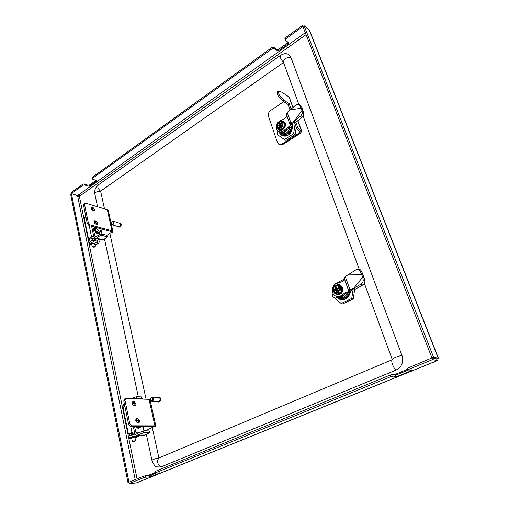 <?xml version="1.0" encoding="UTF-8"?>
<svg xmlns="http://www.w3.org/2000/svg" width="509" height="509" viewBox="0 0 509 509"><rect width="100%" height="100%" fill="white"/><g stroke="black" fill="none" stroke-linecap="round" stroke-linejoin="round"><path stroke-width="0.76" d="M302.944 26.602L302.441 25.45L285.403 37.761L285.81 38.843L285.231 39.988L288.628 42.82L288.049 43.946L279.053 50.385L277.182 50.626L274.135 48.387L272.251 48.629L92.581 178.277L92.269 178.818L92.644 179.174L96.125 180.441L96.5 180.79L96.188 181.325L89.794 185.906L88.133 186.173L84.64 184.945L82.967 185.212L71.425 193.541L71.228 192.548L82.757 184.213L84.43 183.946L84.64 184.945M302.861 26.538L285.81 38.843M272.251 48.629L271.857 47.553L92.364 177.272L92.581 178.277M407.677 368.153L431.906 357.942L432.555 359.615L409.287 369.127L408.294 369.795L411.418 370.437L410.432 371.099L398.261 376.049L396.034 376.558L393.133 376.132L390.887 376.641L390.295 375.006L392.541 374.497L393.133 376.132M155.156 471.544L155.601 471.245L155.907 472.664L390.887 376.641M155.601 471.245L390.295 375.006M305.311 32.697L77.559 195.583L78.392 195.717C79.08 195.208 79.519 195.335 79.697 196.086L79.461 196.735C78.838 197.174 78.437 196.958 78.259 196.073L71.4 193.598L128.942 482.118L127.975 482.519L70.63 194.152L71.4 193.598M77.559 195.583L71.425 193.541M302.441 25.45L303.377 26.22M88.133 186.173L87.923 185.181L84.43 183.946M87.923 185.181L89.584 184.913L89.794 185.906M95.927 180.364L89.584 184.913M92.059 177.832L92.364 177.272M271.857 47.553L273.74 47.305L274.135 48.387M277.182 50.626L276.788 49.551L273.74 47.305M276.788 49.551L278.658 49.309L279.053 50.385M288.049 43.946L287.642 42.864L278.658 49.309M287.642 42.864L288.139 42.33M285.231 39.988L284.824 38.9L285.403 37.761M431.906 357.942L436.614 358.94L437.174 360.366M437.307 360.658L136.476 482.933L129.267 483.55L143.773 477.62L143.481 476.214L145.44 475.743L145.733 477.156L143.773 477.62M129.267 483.55L128.987 482.157L143.481 476.214M155.907 472.664L155.461 472.956L155.837 473.026L159.966 472.88L151.466 476.449L149.525 476.914L149.226 475.514L145.44 475.743M149.226 475.514L151.167 475.056L151.466 476.449M156.18 473.007L151.167 475.056M396.034 376.558L395.442 374.936L392.541 374.497M395.442 374.936L397.663 374.427L398.261 376.049M408.702 369.922L397.663 374.427M149.525 476.914L145.733 477.156M135.954 483.079L437.263 360.595L432.555 359.615M129.044 482.443L127.975 482.519M304.096 25.698L309.663 30.629L438.37 358.037L436.646 358.858L431.937 357.859L302.919 26.551L304.096 25.698L433.547 357.197L431.937 357.859M309.237 29.942L438.243 358.209L433.547 357.197M94.967 245.071L98.905 242.933L99.242 241.597L98.771 239.376M98.091 243.028L93.872 241.864L92.148 242.163L91.817 240.566L93.535 240.267L97.753 241.438L97.696 240.172M84.322 219.621L84.494 219.22M84.812 220.772L84.952 221.466M92.148 242.163L89.361 244.269L91.957 245.173M91.817 240.566L89.349 242.201L89.673 243.798M89.037 242.691L89.349 242.201M123.318 409.096L122.688 407.41L124.858 406.207M135.012 437.893L139.091 436.168L139.784 435.24M135.203 434.26L133.772 434.253L134.191 436.264L129 438.313L131.723 438.421M138.645 436.264L134.191 436.264M132.283 436.697L131.863 434.686L128.987 435.99L129.401 438.001M131.863 434.686L133.772 434.253M129 438.313L128.592 436.308L128.987 435.99M111.725 222.382L111.522 223.394C111.929 224.774 112.604 224.832 113.545 223.566C113.863 221.612 113.335 221.091 111.955 222L111.725 222.382M111.935 222.026L113.412 221.256L113.952 223.75L112.311 224.832L111.522 223.362M117.954 226.562L119.03 227.218L120.938 225.971C121.441 224.545 121.231 223.585 120.302 223.088L119.049 223.018M118.591 227.084L120.499 225.837C121.008 224.412 120.792 223.451 119.87 222.948M112.311 224.832L118.68 226.785L120.321 225.722L119.774 223.247L113.412 221.256M150.632 398.286C150.41 400.825 151.122 401.436 152.77 400.106C152.986 397.561 152.274 396.956 150.632 398.286M153.215 400.303L151.79 401.321C150.505 400.895 150.13 399.826 150.651 398.114L152.083 397.096C153.362 397.523 153.737 398.592 153.215 400.303M158.668 402.021L160.545 400.876C161.149 398.91 160.71 397.675 159.228 397.179L158.999 397.185M157.535 401.626L158.439 402.027L160.093 400.857C160.698 398.878 160.259 397.65 158.77 397.154L157.822 397.446M151.79 401.321L158.458 401.677L159.877 400.672C160.399 398.98 160.017 397.923 158.744 397.497L152.083 397.096M283.513 62.492L100.617 191.155L104.485 208.855M156.708 466.868L160.889 466.988L396.123 370.075C401.798 366.995 403.758 362.179 402.015 355.619L290.874 57.313C290.111 55.373 288.756 54.215 286.815 53.833L286.65 53.808M152.395 428.126L158.916 457.966L392.267 359.723M110.039 234.28L146.077 399.202M96.016 221.097L97.766 223.114L97.486 224.253L95.762 224.087C94.19 223.177 93.694 222.121 94.286 220.931L96.016 221.097L94.986 221.829L93.974 221.549M96.767 224.367L94.986 221.829M94.922 209.708L93.185 207.697L91.442 207.513C90.882 208.671 91.372 209.708 92.924 210.618L94.655 210.802L94.922 209.708M91.143 208.136L92.167 208.436L93.936 210.917M95.088 238.435L101.972 240.197L103.314 239.898L107.297 236.908L101.857 235.266L100.114 235.591L96.43 238.129L95.088 238.435L93.834 236.844L91.639 226.289M96.468 236.558L94.852 236.138L92.861 226.62M106.884 235.374L111.026 232.53L111.42 231.913L110.93 231.519L89.069 225.589L87.287 223.553L88.324 222.815L90.106 224.857L111.955 230.812L112.941 231.601L112.152 232.836M88.324 222.815L84.519 204.37L84.78 203.288L85.614 203.193L107.31 209.702L108.29 210.535L112.928 231.557M84.519 204.37L83.501 205.121L83.794 204.014M83.501 205.121L87.287 223.553M91.97 210.007L93.192 209.129M91.296 208.995L92.097 208.416M94.852 236.138L95.476 236.933L96.15 236.78L99.828 234.235L101.571 233.917L101.857 235.266M106.896 236.59L106.61 235.247L107.297 236.889M106.61 235.247L101.571 233.917M279.078 94.636L280.51 96.856L283.997 100.171L282.826 100.96L279.339 97.658L277.901 95.431L279.078 94.636L278.207 91.181L281.636 92.084L289.131 97.054L293.089 107.386M283.748 101.673L270.591 110.504C268.631 112.069 267.906 113.946 268.408 116.135L277.494 142.647L278.792 144.263L282.151 143.977L282.921 144.41L300.463 133.25L301.729 131.284L299.432 129.655L298.242 130.425L296.448 127.931L294.457 122.376M283.997 100.171L284.741 100.769L283.564 101.558L288.024 104.434L289.188 103.658L284.741 100.769M296.448 127.931L297.644 127.167L295.863 122.211M291.123 109.041L289.188 103.658M297.644 127.167L299.432 129.655M282.151 143.977L299.712 132.792L300.342 131.812L298.242 130.425M277.901 95.431L277.042 91.983L278.207 91.181M290.009 109.982L288.024 104.434M282.826 100.96L283.564 101.558M282.921 144.41L279.568 144.696L278.792 144.263M90.672 241.323L91.028 241.088M98.746 239.37L96.405 241.062M93.93 240.375L96.296 238.74M95.011 238.409L88.56 239.115L91.575 237.022L89.221 225.633M85.9 216.796L84.24 217.992L88.56 239.115M93.713 236.252L91.575 237.022M95.247 246.401L93.376 246.101L92.32 246.96L94.19 247.266L95.247 246.401L94.623 243.417L92.759 243.111L91.709 243.996M279.893 133.447L281.127 134.961L284.62 135.496L286.007 134.363L284.467 134.79C282.387 135.178 280.771 134.611 279.613 133.103L279.288 132.295M282.641 134.879L286.007 134.363M285.912 134.98L284.76 135.579L281.197 135M281.49 135.165L285.199 135.833L286.586 134.707M286.491 135.318L285.339 135.916L281.782 135.337M285.778 136.17L287.165 135.044M291.759 126.595L289.742 132.283L288.349 133.422L289.118 132.817M288.444 133.479L290.181 132.544L292.242 127.046L291.962 126.442M292.16 126.283L292.376 127.129L290.321 132.626L288.927 133.759L289.691 133.161M289.023 133.816L290.76 132.887L292.815 127.396L292.268 126.181M292.7 126.525L292.847 127.053M276.425 126.232C276.126 128.599 276.788 130.31 278.404 131.367C279.912 132.175 281.553 132.035 283.335 130.947L284.181 130.304L285.352 130.998L284.512 131.64C282.73 132.722 281.089 132.862 279.581 132.054C281.585 132.951 283.513 132.601 285.358 130.998L289.067 127.886L291.803 126.779M290.041 130.291L287.82 133.11L290.041 130.291L290.614 130.584L291.714 126.722M287.865 133.135L289.608 132.2L290.614 130.584M287.82 133.11L285.931 134.325M290.066 127.415C288.349 132.677 285.409 134.688 281.229 133.447L279.594 132.493C282.565 133.721 285.212 132.588 287.521 129.089M281.153 130.24L280.701 130.279M284.747 127.365L284.423 127.861M284.086 128.383L283.653 128.822M283.233 129.241L282.73 129.579M282.24 129.884L281.725 130.075M285.142 126.856L285.18 126.27M285.294 123.483L285.142 123.388C286.58 126.875 281.897 131.837 279.04 129.89L278.913 129.814M285.46 125.691L285.377 125.169M280.045 130.253L279.721 130.177M285.511 124.54L285.339 124.139M280.465 125.723L280.058 126.251L279.778 125.437L280.364 125.787L280.16 125.195L279.288 124.024L280.255 125.131M279.759 123.712L279.288 124.024M280.058 126.251L280.535 125.939M280.071 124.228L280.344 124.571M280.16 125.195L278.035 126.079L277.831 125.488L279.027 124.705L278.099 122.039L279.568 124.845M279.206 125.316L277.831 125.488M279.778 125.437L280.561 128.204L281.439 127.632L281.038 127.39L282.578 126.741L283.239 122.663L280.504 120.811L278.977 121.466L279.905 124.126L281.108 123.343L280.892 124.209M279.034 121.925L278.499 122.281M280.154 124.457L279.905 124.126M280.777 126.62L280.115 124.724L281.318 123.935L281.108 123.343M279.027 124.705L279.422 124.94M280.561 128.204L279.778 127.307L279.237 125.297L279.632 125.532M278.97 121.893L280.968 121.931C282.355 123.261 282.253 124.858 280.656 126.728L281.038 127.39M278.289 122.586L277.144 126.296L277.908 127.32M281.07 121.995L279.167 122.007M279.778 127.307L277.806 127.269L276.947 126.181L278.092 122.465M279.867 127.555C276.362 127.657 275.738 125.876 278.009 122.217M278.881 121.638C280.383 121.072 281.439 121.473 282.056 122.841C282.45 124.349 282.011 125.729 280.745 126.983M278.099 122.039L277.138 123.025L276.482 127.085L279.193 128.949L280.16 127.963M282.578 126.741L283.793 127.466L280.408 129.668L279.193 128.949M280.504 120.811L284.448 123.394L283.793 127.466M284.448 123.394L283.239 122.663M288.527 134.783L286.268 135.757M292.764 126.747L292.65 125.736M292.72 125.628L292.834 127.409M290.684 132.925C288.686 135.273 286.459 136.323 283.997 136.081L282.4 135.648M296.27 127.428L295.125 134.624L286.007 140.433L284.467 139.549L293.598 133.714L295.112 124.202M277.799 130.934L277.22 134.497L284.467 139.549M295.125 134.624L293.598 133.714M298.63 104.237L300.927 105.662L299.776 105.713L297.568 104.275L296.244 104.739L287.178 112.394L286.408 114.321M301.882 117.464L300.297 116.376C301.659 115.142 302.308 113.838 302.251 112.464L303.828 113.564C303.892 114.932 303.243 116.237 301.882 117.464L295.729 122.319L294.145 121.244L301.932 110.58L302.251 112.464M300.297 116.376L294.145 121.244L301.926 110.574L303.51 111.675L303.828 113.564M300.927 105.662L302.219 108.175L301.073 108.226L302.225 108.996L302.219 108.175M299.776 105.713L301.073 108.226L290.079 109.912L301.073 108.239L301.926 110.574L303.084 111.325L302.225 108.996M303.51 111.675L303.084 111.325M294.138 121.237L290.887 122.796L289.863 124.113L290.798 125.449L290.486 125.958L287.903 127.186L289.067 127.886M279.269 121.314L284.48 118.68L287.14 116.453M278.887 121.645L278.353 122.192M287.903 127.186L284.181 130.304M292.109 123.496L292.898 124.66L291.676 126.646L290.486 125.958M294.005 121.307L295.252 121.995M295.169 122.033L291.816 123.369M290.372 124.8L292.401 123.865M289.926 124.241L291.67 123.439M287.178 112.394L290.887 122.796L292.001 123.483M287.108 116.485L290.474 125.965L291.638 126.671M137.786 418.621L139.714 420.689L139.103 422.629L137.659 422.724C135.687 421.732 135.248 420.396 136.336 418.71L137.786 418.621L135.858 419.193M138.365 422.731L138.505 421.267L136.577 419.2M136.119 403.764L134.211 401.696L132.728 401.773C131.685 403.408 132.136 404.719 134.071 405.698L135.54 405.628L136.119 403.764M132.257 402.269L133.014 402.295L134.923 404.356L134.815 405.724M136.94 435.271L144.225 435.189L149.678 432.714L143.952 432.644L136.94 435.271C135.776 435.189 135 434.368 134.605 432.809L133.269 426.389M142.825 431.028L146.382 430.372L154.182 426.574L130.539 426.383L128.573 424.296L129.795 423.711L131.755 425.804L154.901 425.861L155.869 426.16L154.863 426.987M139.848 432.23L135.795 432.256L134.567 426.389M129.795 423.711L124.972 400.348L125.551 398.49L149.061 399.323L150.034 399.699L155.869 426.141M124.972 400.348L123.776 400.952L124.387 399.081M123.776 400.952L128.573 424.296M131.411 398.598L136.278 396.676L136.628 398.318L134.745 398.738M136.278 396.676L141.559 396.912L142.31 398.681M136.628 398.318L141.916 398.541L141.559 396.912M141.954 399.031L142.31 398.693L141.916 398.541M135.795 432.256L136.953 433.483L143.589 430.938L143.952 432.644M149.277 432.599L148.914 430.913L149.309 431.028L149.671 432.707M148.914 430.913L143.589 430.938M129.846 435.602L134.98 433.891M134.637 432.955L128.446 434.177L131.965 432.523L130.698 426.383M124.953 406.685L123.019 407.652L128.446 434.177M134.389 431.753L131.965 432.523M135.623 440.832L134.847 437.097L132.849 437.212L131.608 437.861L132.378 441.608L134.382 441.488L135.623 440.839L133.625 440.966L132.378 441.608M94.267 222.764L96.481 223.158M93.968 221.625L96.277 222.834M96.335 222.917L93.968 221.746M95.202 227.256L94.649 228.07C93.599 231.08 99.274 235.552 100.025 232.333L99.478 233.237C96.525 233.478 94.884 231.754 94.559 228.064L95.126 227.23L94.579 227.612L94.038 228.433L94 229.75L96.755 233.516L99.42 233.275M97.092 227.765L96.856 228.573L98.415 230.971L100.515 231.468L101.056 229.578L100.477 228.681M100.515 231.468L98.892 232.594L96.793 232.098L95.24 229.705L96.207 227.529M96.856 228.573L95.24 229.705M98.415 230.971L96.793 232.098M96.761 233.523L93.98 229.642M137.964 420.052L135.776 420.854M135.744 420.739L136.463 420.129L137.933 420.02M140.274 426.402L137.589 426.396M138.213 420.459L136.507 421.274L136.374 421.999M138.333 420.72L137.964 422.724M138.232 426.396L137.742 426.631M136.533 426.396C138.429 428.324 139.911 428.324 140.974 426.402M140.999 426.402L139.88 427.764C138.715 428.222 137.551 427.77 136.406 426.396M136.037 426.987L135.903 426.835C137.029 428.094 138.149 428.502 139.262 428.05L139.829 427.783M335.959 296.359L336.347 297.262L339.439 299.203L341.488 299.477L343.136 298.529L341.348 298.783C339.032 298.834 337.181 297.962 335.8 296.149M340.515 298.77L343.136 298.529M343.314 298.802L341.628 299.521L339.509 299.222M339.796 299.305L342.061 299.648L343.709 298.7M343.887 298.974L342.201 299.686L340.082 299.394M342.633 299.82L344.281 298.872M349.632 291.95L347.437 296.639L346.254 297.339M345.872 297.625L347.87 296.772L350.109 291.791M350.262 291.714L348.01 296.817L346.826 297.51M346.444 297.803L348.436 296.951L350.733 291.441M337.569 296.664C339.503 297.148 341.221 296.823 342.735 295.697M347.812 294.565L345.261 297.441L347.812 294.565L348.461 294.915L349.511 291.988M345.306 297.453L347.303 296.601L348.461 294.915M345.261 297.441L343.06 298.503M347.545 292.605C345.859 296.645 343.111 298.312 339.306 297.606L337.69 297.122C340.629 297.803 343.079 296.772 345.051 294.017M342.15 292.179L341.838 292.63M341.348 293.254L340.954 293.61M340.311 294.094L339.885 294.317M339.096 294.622L338.714 294.705M342.672 290.957L342.481 291.447M342.5 287.261L342.646 287.642M342.748 287.591L342.595 287.54C343.13 292.37 341.189 294.724 336.767 294.603L336.64 294.565M342.983 290.194L342.901 289.678M343.021 288.864L342.837 288.418M337.308 289.888L336.964 290.766L336.614 289.755L337.2 289.939L336.01 288.018L336.945 289.207L337.645 288.927M336.564 287.744L336.01 288.018M336.964 290.766L337.524 290.493M336.983 288.533L337.626 288.877L338.218 287.789L338.472 288.52L337.073 289.214L337.931 291.67M336.945 289.207L334.407 289.678L334.661 290.404L336.443 289.837L337.588 293.133L339.961 291.88L340.655 287.235L337.403 284.563L335.609 285.492L336.818 288.482L338.218 287.789M335.622 285.543L335.049 285.829L336.36 289.023M334.407 289.678L335.8 288.985L334.591 286.001L335.049 285.829M335.8 288.985L336.188 289.112M337.588 293.133L336.875 292.592L336.055 289.716M335.717 285.803L337.295 285.823C339.694 287.394 339.859 289.373 337.791 291.778L338.218 292.51M334.89 286.37C333.599 287.483 333.179 288.858 333.618 290.493L335.342 292.293M337.391 285.854L335.908 285.867M336.767 292.281L335.24 292.261L333.42 290.435C332.981 288.794 333.401 287.42 334.693 286.312M336.875 292.592C332.759 292.051 331.995 289.85 334.591 286.001M335.399 285.657L335.609 285.485C337.359 285.11 338.612 285.778 339.363 287.49C339.859 289.335 339.369 290.862 337.9 292.083M334.655 285.702L333.49 286.516L332.797 291.123L336.016 293.814L337.193 293.012M339.961 291.88L341.164 292.255L337.225 294.183L336.016 293.814M337.403 284.563L338.606 284.957L341.851 287.623L341.164 292.255M341.851 287.623L340.655 287.235M347.876 297.18L345.802 298.618L343.524 299.292M348.283 297.014C346.546 298.834 344.529 299.718 342.233 299.674M354.76 288.807L353.278 298.872L342.691 303.968L341.164 303.529L351.776 298.408L353.144 289.137M344.529 279.027L334.407 284.086L334.254 285.104M333.013 293.369L332.574 296.302L341.164 303.529M353.278 298.872L351.776 298.408M357.133 269.28L357.363 269.178C358.972 268.72 360.27 269.299 361.263 270.915L360.137 271.399C359.144 269.776 357.84 269.197 356.23 269.655L345.299 276.559L344.249 278.162M362.688 285.059L361.027 284.137C362.637 283.029 363.362 281.572 363.197 279.772L364.851 280.701C365.017 282.501 364.298 283.958 362.688 285.059L355.352 289.137L353.698 288.221L362.675 277.208L363.197 279.772M361.027 284.137L353.698 288.221L362.669 277.201L364.329 278.143L364.851 280.701M361.263 270.915L362.732 273.804L361.613 274.294L348.671 274.211L361.613 274.306L360.137 271.399M362.739 274.726L361.613 274.306L362.669 277.201L363.801 277.609L362.732 273.804M364.329 278.143L363.801 277.609M353.691 288.215L349.88 289.43L348.55 290.353L349.314 291.059L348.907 291.453L345.891 292.401L347.036 292.764L350.084 291.803L351.681 290.264L351.229 289.742M336.436 296.327L340.591 295.939L345.013 292.847L346.165 293.209L341.749 296.295L337.601 296.677L336.436 296.327C331.111 295.01 331.015 285.88 336.271 283.558L341.692 281.827L344.778 279.727M345.013 292.847L345.891 292.401M346.165 293.209L347.036 292.764M354.55 288.692L348.595 290.423M348.951 290.645L351.261 289.761M345.299 276.559L349.88 289.43L350.917 289.761M344.739 279.753L348.894 291.453L350.039 291.822M348.907 291.453L350.084 291.803M408.67 367.473L409.287 369.127M408.046 369.127L394.278 374.758M155.36 472.479L147.712 475.61M79.697 196.086L306.074 34.65M137.061 478.848L79.461 196.735M82.967 185.212L82.757 184.213M77.54 195.634L135.209 479.605M159.521 473.173L159.444 472.823M410.432 371.099L410.076 370.158M96.188 181.325L95.985 180.383M93.535 240.267L93.872 241.864M123.076 407.066L123.178 407.569M283.5 62.461C280.898 59.362 279.835 57.04 280.319 55.487L280.357 55.462M298.789 104.23L283.43 62.263C283.831 58.904 286.319 57.256 290.874 57.313M364.349 283.328L392.274 359.602C391.669 358.584 398.751 355.676 402.015 355.619M392.261 359.748C390.6 360.754 393.47 368.452 396.123 370.075M156.861 466.938C155.302 466.855 153.667 464.692 151.962 460.441C152.7 459.487 155.016 458.66 158.916 457.966C156.67 461.078 157.326 464.081 160.889 466.988M97.575 206.781L94.852 194.063C94.299 190.328 95.463 187.274 98.332 184.901C97.206 186.733 97.97 188.82 100.617 191.155C97.168 191.187 95.247 192.154 94.852 194.063L94.865 194.126M286.815 53.833C285.294 53.33 283.125 53.878 280.319 55.487L98.39 184.862M92.167 208.436L93.185 207.697M100.846 228.783L100.998 229.495M101.03 229.648L101.965 234.019M110.797 231.487L111.026 232.53M107.31 209.702L111.955 230.812M90.106 224.857L89.069 225.589M91.232 208.162L92.25 207.424M94.05 221.568L95.081 220.836M103.314 239.898L96.43 238.129M100.114 235.591L99.828 234.235M301.334 130.819L297.701 120.76M292.917 107.526L289.131 97.054M278.232 92.256L277.061 93.058M280.51 96.856L279.339 97.658M299.712 132.792L299.031 130.902M92.613 238.664L92.937 240.216M93.917 238.517L94.292 240.337M278.328 131.322L279.594 132.493L278.302 131.309M281.362 121.333C282.979 121.104 284.098 121.746 284.722 123.254C286.548 127.867 278.926 132.792 277.494 127.975L277.424 127.765M281.299 121.295L283.621 121.619L284.894 123.242C286.332 126.728 281.649 131.691 278.786 129.744L277.475 128.083M283.742 121.696L285.142 123.388M292.401 123.356L292.796 124.463M287.146 127.689L288.317 128.389M133.014 402.295L134.211 401.696M143.035 426.408L144.002 430.926M134.446 403.236L132.092 403.153M153.559 426.421L153.68 426.981M149.061 399.323L154.901 425.861M131.755 425.804L130.539 426.383M132.365 402.091L133.218 401.665M135.992 418.99L136.794 418.608M134.72 398.732L134.376 397.103M144.976 435.017L137.691 435.093M142.005 433.095L141.648 431.39M132.913 433.293L133.116 434.266M134.344 433.013L134.548 433.986M124.571 404.814C123.553 405.393 123.617 405.718 124.769 405.788M337.702 284.658C339.815 284.486 341.297 285.428 342.163 287.49C344.262 292.758 336.455 297.377 334.057 292.338M337.518 284.601L339.643 284.709L342.353 287.458C342.888 292.293 340.941 294.647 336.519 294.526L333.923 292.23M339.77 284.754L342.595 287.54M351.439 289.672L351.604 290.136M353.532 288.272L354.169 288.482M341.577 295.347L342.729 295.704M407.677 368.141L408.294 369.795M155.156 471.538L155.461 472.956M92.053 177.813L92.269 178.818M95.049 245.459L98.873 242.952M89.361 244.269L89.03 242.672M84.322 219.602L84.634 221.154M135.031 437.988L139.065 436.175M158.897 402.053L158.439 402.027M159.228 397.179L158.77 397.154M359.15 269.115L303.122 116.058M104.504 239.084L138.308 396.766M146.369 434.374L151.962 460.441M84.78 203.288L83.762 204.039M297.873 120.627L301.716 131.252M89.501 239.014L90.055 241.73M91.709 243.976L92.32 246.96M84.691 217.667L85.735 216.001M91.588 243.658L92.67 242.933L94.534 243.245M90.984 243.773L91.811 244.485M277.348 127.708L279.04 129.89C281.941 131.844 286.599 126.906 285.161 123.413L283.621 121.619L281.286 121.282M297.568 104.275L298.719 104.23M289.863 124.113L286.319 114.137M292.885 124.629L292.427 123.343M279.581 132.054L278.404 131.367M125.551 398.49L124.361 399.094M129.477 433.967L129.814 435.615M124.775 405.826L123.051 404.986L124.298 403.484M131.468 437.581L134.923 436.811M130.794 437.625L131.653 438.071M136.463 420.129L135.852 420.421M333.904 292.211L336.767 294.603C341.208 294.73 343.155 292.376 342.614 287.553L339.891 284.792L337.512 284.595M356.23 269.655L357.363 269.178M348.55 290.353L344.173 278.029M351.668 290.245L351.464 289.666"/></g></svg>
